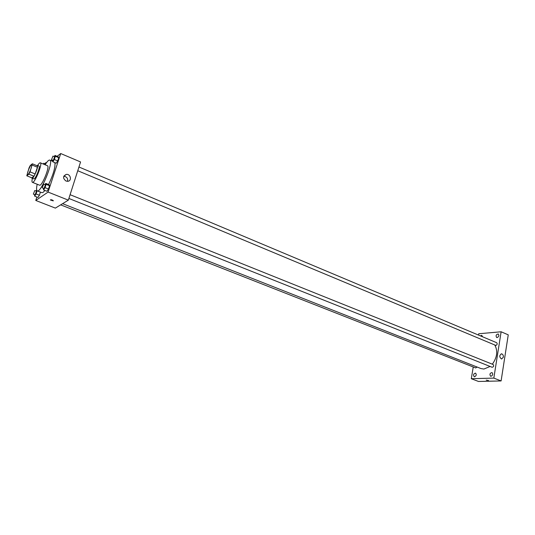 <?xml version="1.0" encoding="UTF-8"?>
<svg xmlns="http://www.w3.org/2000/svg" width="535" height="535" viewBox="0 0 535 535"><rect width="100%" height="100%" fill="white"/><g stroke="black" fill="none" stroke-linecap="round" stroke-linejoin="round"><path stroke-width="0.8" d="M27.954 174.577L27.579 174.704C26.329 174.457 30.495 164.205 31.558 164.907C32.655 165.041 29.478 173.554 27.954 174.577M30.04 171.869L32.347 163.79L30.261 165.496L29.091 167.763L26.79 175.788L28.857 174.156L30.04 171.869L35.163 173.949L37.41 167.241L32.307 165.148M26.79 175.788L31.873 177.834L33.972 176.222L28.857 174.156M32.347 163.79L37.437 165.883L37.41 167.241M35.163 173.949L33.972 176.222M31.746 177.787L32.013 178.389C33.464 179.359 39.028 165.676 37.31 165.362L36.721 165.589M37.31 165.362L38.995 166.057C40.499 166.258 36.293 177.58 34.213 178.904L32.013 178.389M32.321 178.509C31.839 180.77 31.866 182.04 32.394 182.328C34.581 183.806 42.934 163.275 40.332 162.807C39.75 162.64 38.848 163.536 37.617 165.489M32.394 182.328L39.55 185.184C41.83 186.702 50.143 166.258 47.454 165.75L40.332 162.807M37.196 184.247C36.333 188.153 36.36 190.366 37.283 190.868C40.874 193.296 54.062 160.868 49.795 160.099C48.779 159.818 47.22 161.376 45.114 164.787M54.904 162.68C55.459 167.167 53.346 174.45 48.571 184.528M44.953 190.467L43.108 192.373L41.89 192.694L37.283 190.868M52.684 160.253L52.858 161.824L56.215 163.222L57.693 160.901L58.743 157.698L58.315 156.835L54.971 155.424L54.229 156.601M36.902 197.027L35.765 200.464L48.076 192.078L60.716 153.538L57.118 156.327M52.283 160.085L51.4 160.767M34.534 194.593L34.675 196.151L37.998 197.455L39.403 195.262L40.439 192.118L39.403 195.262L36.072 193.951L37.122 190.781M43.422 188.313L43.589 189.925L47 191.276L48.464 189.002L49.541 185.732L49.14 184.756L45.749 183.391L44.967 184.615M60.716 153.538L80.564 161.951L68.346 200.143L55.366 208.108L35.765 200.464M68.346 200.143L48.076 192.078M65.999 181.044C62.695 178.282 62.816 176.068 66.36 174.39C70.747 173.842 72.118 181.124 67.664 181.311L65.999 181.044M53.273 200.879L50.337 199.976C50.845 199.481 51.828 199.702 53.293 200.632L50.337 199.976C50.845 199.481 51.828 199.702 53.299 200.632L53.273 200.879M63.772 176.262C66.835 176.717 68.085 178.402 67.53 181.318M490.1 366.455L483.907 369.05L480.992 368.568L62.602 203.668M494.821 345.088C497.998 350.987 497.169 357.353 492.347 364.201M68.888 198.465L492.12 367.264C493.711 366.849 494.072 365.94 493.196 364.542L70.092 194.7M477.133 367.043L475.722 367.946L60.662 204.858M78.953 167L496.694 342.721C497.523 343.804 497.262 344.714 495.898 345.449L77.756 170.732M473.241 366.977L471.302 378.713L493.832 378.098L501.128 331.78L478.725 333.753L478.511 335.077M482.483 336.742L481.821 335.365L480.37 335.86M474.572 376.774C476.364 375.804 476.692 374.587 475.555 373.129C473.515 373.711 473.06 374.901 474.197 376.714L474.572 376.774M491.01 376.286C492.869 375.303 493.203 374.065 492.019 372.567C489.893 373.129 489.425 374.353 490.608 376.219L491.01 376.286M497.149 337.592C498.948 336.609 499.309 335.398 498.219 333.974C496.106 334.469 495.591 335.652 496.674 337.518L497.149 337.592M471.302 378.713L478.497 381.462L501.108 380.94L508.25 334.85L501.128 331.78M501.108 380.94L493.832 378.098M488.522 380.539L486.241 380.131M503.361 357.166L501.603 359.025C499.215 357.119 499.188 355.387 501.522 353.829C502.846 354.183 503.462 355.3 503.361 357.166M43.589 189.925L45.054 187.638L46.13 184.361L45.749 183.391M43.716 184.107L45.421 184.796L44.071 188.467L42.211 187.832L43.716 184.107L42.211 187.832M47 191.276L48.464 189.002L45.054 187.638M48.464 189.002L49.541 185.732L46.13 184.361M49.541 185.732L49.14 184.756M52.858 161.824L54.329 159.497L55.386 156.287L54.971 155.424M52.992 156.08L54.677 156.788L53.333 160.4L51.48 159.751L52.992 156.08L51.48 159.751M56.215 163.222L57.693 160.901L54.329 159.497M57.693 160.901L58.743 157.698L55.386 156.287M58.743 157.698L58.315 156.835M36.681 189.965L36.032 191.002M34.675 196.151L36.072 193.951M34.795 190.513L36.46 191.169L35.143 194.74L33.344 194.125L34.795 190.513L33.344 194.125M37.998 197.455L39.403 195.262M46.104 163.242L45.829 162.6L45.107 163.757M43.228 164.004L43.883 163.249L45.589 164.018M46.391 162.834L45.829 162.6M43.883 163.249L43.823 164.252M52.604 161.269L49.795 160.099M63.812 176.169L66.36 174.39M501.188 353.849L501.522 353.829"/></g></svg>
